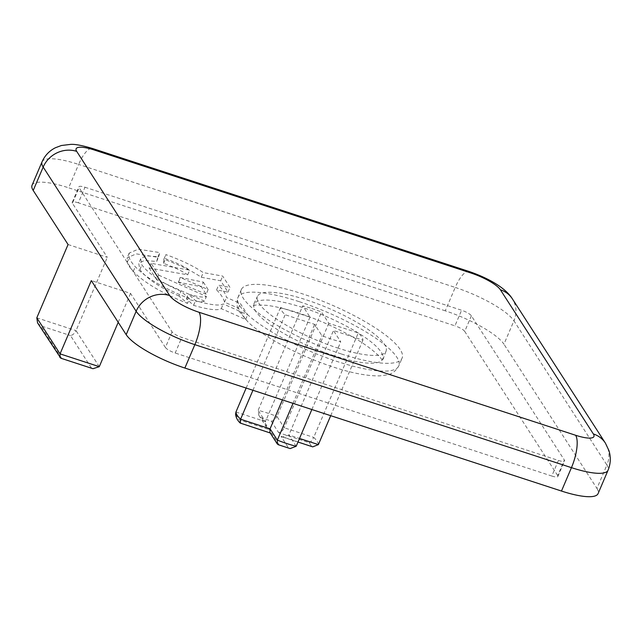 <?xml version="1.0" encoding="UTF-8"?>
<svg xmlns="http://www.w3.org/2000/svg" width="641" height="641" viewBox="0 0 641 641"><rect width="100%" height="100%" fill="white"/><g stroke="black" fill="none" stroke-linecap="round" stroke-linejoin="round"><path stroke-width="0.48" stroke-dasharray="3.21 2.4" d="M308.994 442.611C310.54 442.338 312.119 440.599 313.721 437.402L284.251 427.779C282.817 430.616 280.974 432.258 278.707 432.715L308.994 442.611A39.325 9.583 -156.9 0 1 311.318 446.216L281.03 436.321L288.506 447.915L290.165 448.588M311.838 308.521A44.566 10.857 -156.9 0 1 321.534 312.023L328.809 323.312L358.287 332.935A44.566 10.857 -156.9 0 1 362.934 340.147L333.456 330.516L340.732 341.805A44.566 10.857 -156.9 0 1 321.902 335.652L314.627 324.37L285.149 314.739A44.566 10.857 -156.9 0 1 280.502 307.536L309.98 317.159L302.704 305.877A44.566 10.857 -156.9 0 1 311.838 308.521M328.809 323.312L284.251 427.779L276.976 416.49L321.534 312.023M337.214 347.871A69.909 17.035 23.1 0 0 386.018 351.268A69.909 17.035 23.1 0 0 306.222 299.812A69.909 17.035 23.1 0 0 257.41 296.414A69.909 17.035 23.1 0 0 337.214 347.871M341.084 353.88A87.384 21.289 -156.9 0 1 241.337 289.556A87.384 21.289 -156.9 0 1 302.344 293.802A87.384 21.289 -156.9 0 1 402.099 358.127A87.384 21.289 -156.9 0 1 341.084 353.88M158.744 275.165L206.442 296.471C204.159 297.785 198.117 296.975 188.326 294.051L195.569 300.677C210.488 305.004 219.719 306.102 223.252 303.954L247.65 314.803L240.351 303.481L226.521 297.504C225.712 293.995 223.068 289.9 218.589 285.205L229.999 287.424L222.699 276.111L203.245 272.593C194.191 266.335 181.715 260.326 165.843 254.573L165.562 258.748C175.826 262.385 183.863 266.191 189.688 270.157L151.116 263.331L158.744 275.165L156.749 279.845L204.447 301.15L206.442 296.471M189.52 298.706L180.938 291.31C161.989 282.961 148.968 274.172 141.861 264.933L140.708 258.708L146.308 255.823L158.672 256.777L159.793 252.594L138.312 249.205L129.202 253.059L129.226 257.682C130.107 260.302 132.118 263.323 135.267 266.728C146.156 277.994 164.24 288.65 189.52 298.706L187.525 303.385L178.943 295.99L180.938 291.31M84.989 187.244L461.592 310.244A8.742 2.131 -156.9 0 1 471.375 315.813L564.352 459.998A8.742 2.131 -156.9 0 1 564.545 460.863A8.742 2.131 -156.9 0 1 558.439 460.438L181.844 337.43A8.742 2.131 -156.9 0 1 172.06 331.87L79.083 187.685A8.742 2.131 -156.9 0 1 78.891 186.819A8.742 2.131 -156.9 0 1 84.989 187.244L78.338 202.836L454.942 325.836L461.592 310.244M445.255 310.821L68.659 187.813L78.635 164.425L455.238 287.432L445.255 310.821A52.434 12.772 -156.9 0 1 503.954 344.217L513.93 320.829L606.907 465.013L596.931 488.402L503.954 344.217M68.066 244.533L107.295 257.345L72.433 203.277L79.083 187.685M32.05 185.265A52.434 12.772 -156.9 0 1 68.659 187.813M596.931 488.402A52.434 12.772 -156.9 0 1 598.085 493.594M172.06 331.87L165.41 347.462L130.54 293.394L91.31 280.582M165.41 347.462A8.742 2.131 23.1 0 0 175.193 353.023L181.844 337.43M558.439 460.438L551.789 476.031L175.193 353.023M551.789 476.031A8.742 2.131 23.1 0 0 557.894 476.455A8.742 2.131 23.1 0 0 557.702 475.59L564.352 459.998M471.375 315.813L464.725 331.405L557.702 475.59M464.725 331.405A8.742 2.131 23.1 0 0 454.942 325.836M78.338 202.836A8.742 2.131 23.1 0 0 72.241 202.412A8.742 2.131 23.1 0 0 72.433 203.277M118.216 322.295L130.54 293.394M99.283 366.676L76.039 330.628L107.295 257.345M309.98 317.159L265.422 421.626L258.139 410.344L258.82 415.304L261.816 418.052A39.325 9.583 -156.9 0 1 271.231 421.121C273.258 421.121 275.173 419.583 276.976 416.49A44.566 10.857 23.1 0 0 267.281 412.988A44.566 10.857 23.1 0 0 258.139 410.344L302.704 305.877M318.377 444.614A44.566 10.857 23.1 0 0 313.721 437.402L358.287 332.935M330.716 415.68L362.934 340.147M281.03 436.321L282.617 437.026L288.899 434.983L333.456 330.516M311.855 409.519L340.732 341.805M293.017 403.365L321.902 335.652M282.409 399.904L314.627 324.37M252.931 390.273L285.149 314.739M246.152 388.061L280.502 307.536M311.318 446.216L312.728 446.865M235.944 412.003L265.422 421.626L266.191 426.73L269.292 429.646L261.816 418.052M288.506 447.915A39.325 9.583 -156.9 0 1 283.883 446.497A39.325 9.583 -156.9 0 1 279.091 444.846L278.234 444.702M235.567 414.254L239.013 419.751L269.292 429.646M279.091 444.846L271.616 433.252L269.901 432.483M240.655 423.324L241.337 423.356A39.325 9.583 -156.9 0 1 239.013 419.751M36.809 317.816L76.039 330.628C74.612 333.464 72.762 335.115 70.502 335.572L91.423 368.014L93.001 368.711M91.423 368.014L60.759 358.183M37.579 322.92L40.687 325.828L70.502 335.572M178.943 295.99C159.994 287.641 146.973 278.851 139.866 269.613L138.712 263.387L144.313 260.502L156.676 261.456L157.798 257.273L136.317 253.876L127.206 257.73L127.23 262.361C128.112 264.981 130.123 267.994 133.272 271.399C144.161 282.673 162.245 293.33 187.525 303.385M157.798 257.273L159.793 252.594M156.676 261.456L158.672 256.777M139.866 269.613L141.861 264.933M204.447 301.15C202.163 302.464 196.122 301.655 186.331 298.722L193.574 305.356C208.493 309.683 217.724 310.773 221.257 308.633L245.655 319.482L238.356 308.161L224.526 302.183C223.717 298.674 221.073 294.572 216.594 289.884L228.004 292.104L220.704 280.782L201.25 277.273C192.196 271.015 179.72 265.005 163.848 259.244L163.567 263.419C173.831 267.065 181.868 270.863 187.693 274.837L149.121 268.01L151.116 263.331M149.121 268.01L156.749 279.845M187.693 274.837L189.688 270.157M163.567 263.419L165.562 258.748M163.848 259.244L165.843 254.573M201.25 277.273L203.245 272.593M220.704 280.782L222.699 276.111M228.004 292.104L229.999 287.424M216.594 289.884L218.589 285.205M224.526 302.183L226.521 297.504M238.356 308.161L240.351 303.481M245.655 319.482L247.65 314.803M221.257 308.633L223.252 303.954M193.574 305.356L195.569 300.677M186.331 298.722L188.326 294.051M203.349 282.136L208.133 289.548L180.169 277.449L203.349 282.136L201.354 286.815L206.138 294.227L208.133 289.548M206.138 294.227L178.406 282.328L180.169 277.449M178.174 282.128L201.354 286.815M178.406 282.328L180.401 277.649M333.889 355.667A69.909 17.035 -156.9 0 1 254.084 304.211A69.909 17.035 -156.9 0 1 302.897 307.608A69.909 17.035 -156.9 0 1 382.693 359.064A69.909 17.035 -156.9 0 1 333.889 355.667M299.018 301.599A87.384 21.289 23.1 0 0 238.011 297.352A87.384 21.289 23.1 0 0 337.759 361.676A87.384 21.289 23.1 0 0 398.774 365.923A87.384 21.289 23.1 0 0 299.018 301.599M469.188 271.52A26.217 8.613 108.1 0 0 455.238 287.432A52.434 12.772 -156.9 0 1 513.93 320.829A26.217 23.925 -32.8 0 0 512.423 298.93M605.4 443.115A26.217 23.925 -32.8 0 1 606.907 465.013A52.434 12.772 -156.9 0 1 608.061 470.206M42.026 161.877A52.434 12.772 -156.9 0 1 78.635 164.425A26.217 8.613 108.1 0 1 92.584 148.52M61.608 358.271L40.687 325.828M271.616 433.252L241.337 423.356M271.231 421.121L278.707 432.715M296.174 446.272L288.899 434.983L299.507 438.452M133.272 271.399L135.267 266.728M127.23 262.361L129.226 257.682M386.018 351.268L382.421 360.899C383.334 360.835 375.69 349.481 349.417 335.155C333.232 326.253 316.173 318.833 298.249 312.904C285.806 308.882 275.205 306.35 266.448 305.308L256.392 304.956L252.955 305.677L257.41 296.414M241.337 289.556L238.011 297.352C236.305 303.145 236.866 308.057 239.678 312.071L248.484 322.511C254.389 327.928 262.089 333.488 271.592 339.193C290.421 350.347 310.925 359.609 333.112 366.981C351.949 373.158 367.493 376.123 379.752 375.866L386.988 374.905C391.843 374.16 395.769 371.163 398.774 365.923L402.099 358.127M557.894 476.455L564.545 460.863M72.241 202.412L78.891 186.819M282.617 437.026L297.977 442.042M258.82 415.304L266.191 426.73M270.214 432.979L270.774 433.156M129.202 253.059L127.206 257.73M140.708 258.708L138.712 263.387"/><path stroke-width="0.96" d="M246.152 388.061L235.944 412.003A44.566 10.857 23.1 0 0 240.591 419.206L270.069 428.837L269.901 432.483L277.265 443.917L278.234 444.702L290.165 448.588L296.174 446.272L311.855 409.519M59.885 357.51L60.054 353.864L99.283 366.676L93.001 368.711L60.759 358.183L37.579 322.92L36.809 317.816L68.066 244.533L33.204 190.465A52.434 12.772 -156.9 0 1 32.05 185.265L42.026 161.877A52.434 12.772 -156.9 0 0 43.179 167.077L33.204 190.465M36.809 317.816L60.054 353.864L91.31 280.582L126.181 334.65L136.156 311.262L43.179 167.077A26.217 23.925 -32.8 0 1 76.696 151.372L169.665 295.557A26.217 6.386 23.1 0 0 199.014 312.255L575.618 435.263A26.217 6.386 23.1 0 0 593.342 433.933L500.373 289.756A26.217 6.386 23.1 0 0 471.023 273.05L94.419 150.05A26.217 6.386 23.1 0 0 76.696 151.372M184.872 368.046L561.476 491.046L571.452 467.658L194.848 344.658L184.872 368.046A52.434 12.772 -156.9 0 1 126.181 334.65M575.618 435.263A26.217 8.613 108.1 0 1 571.452 467.658A52.434 12.772 -156.9 0 0 608.061 470.206L598.085 493.594A52.434 12.772 -156.9 0 1 561.476 491.046M99.283 366.676L118.216 322.295M297.977 442.042L312.728 446.865L318.377 444.614L330.716 415.68M277.265 443.917L277.345 440.119L293.017 403.365M296.174 446.272A44.566 10.857 23.1 0 1 287.04 443.628A44.566 10.857 23.1 0 1 277.345 440.119L270.069 428.837L282.409 399.904M235.944 412.003L235.567 414.254C236.04 417.748 237.611 420.688 240.271 423.084L240.591 419.206L252.931 390.273M240.271 423.084L270.214 432.979M199.014 312.255A26.217 8.613 108.1 0 1 194.848 344.658A52.434 12.772 -156.9 0 1 136.156 311.262A26.217 23.925 -32.8 0 1 169.665 295.557M593.342 433.933A26.217 23.925 -32.8 0 1 605.4 443.115L512.423 298.93C505.733 287.921 488.21 278.026 469.188 271.52A26.217 8.613 108.1 0 1 471.023 273.05M469.188 271.52L92.584 148.52A26.217 8.613 108.1 0 1 94.419 150.05M500.373 289.756A26.217 23.925 -32.8 0 1 512.423 298.93M299.507 438.452L318.377 444.614M608.061 470.206C610.697 463.747 610.993 457.217 608.95 450.623L605.4 443.115M92.584 148.52C82.272 145.435 74.933 144.057 70.566 144.393L61.384 145.507L55.39 147.759C49.293 150.851 44.838 155.563 42.026 161.877"/></g></svg>
